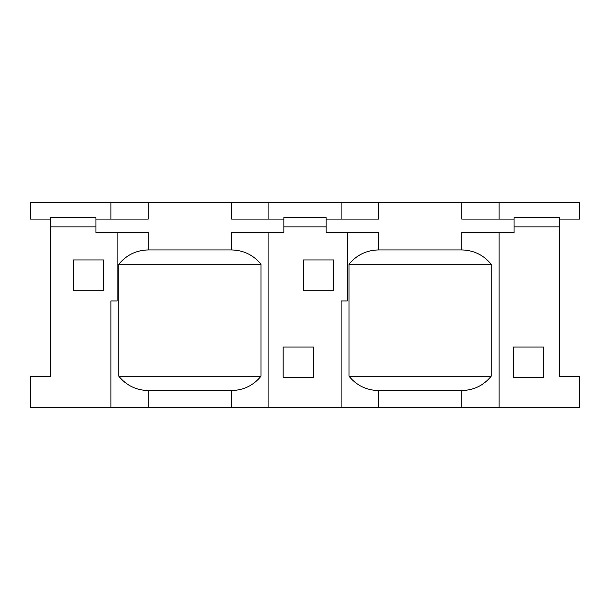 <?xml version="1.0" encoding="UTF-8"?>
<svg xmlns="http://www.w3.org/2000/svg" width="610" height="610" viewBox="0 0 610 610"><rect width="100%" height="100%" fill="white"/><g stroke="black" fill="none" stroke-linecap="round" stroke-linejoin="round"><path stroke-width="0.91" d="M303.444 290.192L303.444 259.952L333.685 259.952L333.685 290.192L303.444 290.192M283.162 377.293L283.162 347.06L313.403 347.06L313.403 377.293L283.162 377.293M118.828 264.244L118.828 376.24C126.438 385.497 136.236 390.263 148.215 390.545L231.587 390.545C243.565 390.263 253.363 385.497 260.973 376.24L260.973 264.244C253.363 254.995 243.565 250.222 231.587 249.94L148.215 249.94C136.236 250.222 126.438 254.995 118.828 264.244L260.973 264.244M260.973 376.24L118.828 376.24M268.911 407.343L341.089 407.343L341.089 300.959L347.311 300.959L347.311 232.517L326.152 232.517L326.152 226.92L283.848 226.92L283.848 232.517L268.911 232.517L268.911 407.343L110.883 407.343L110.883 300.959L117.105 300.959L117.105 232.517L95.953 232.517L95.953 226.92L50.409 226.92L50.409 376.484L30.5 376.484L30.5 407.343L110.883 407.343M73.246 290.192L73.246 259.952L103.479 259.952L103.479 290.192L73.246 290.192M50.409 226.92L50.409 217.587L95.953 217.587L95.953 226.92M148.215 249.94L148.215 232.517L117.105 232.517M268.911 232.517L231.587 232.517L231.587 249.94M499.117 407.343L579.5 407.343L579.5 376.484L559.591 376.484L559.591 217.587L514.047 217.587L514.047 232.517L499.117 232.517L499.117 407.343L341.089 407.343M378.413 390.545L461.785 390.545C473.764 390.263 483.562 385.497 491.172 376.24L349.027 376.24C356.637 385.497 366.435 390.263 378.413 390.545L378.413 407.343M491.172 376.24L491.172 264.244C483.562 254.995 473.764 250.222 461.785 249.94L378.413 249.94C366.435 250.222 356.637 254.995 349.027 264.244L491.172 264.244M349.027 264.244L349.027 376.24M513.361 377.293L513.361 347.06L543.601 347.06L543.601 377.293L513.361 377.293M50.409 219.081L30.5 219.081L30.5 202.657L461.785 202.657L461.785 219.081L499.117 219.081L499.117 202.657L579.5 202.657L579.5 219.081L559.591 219.081M461.785 202.657L499.117 202.657M499.117 219.081L514.047 219.081M499.117 232.517L461.785 232.517L461.785 249.94M326.152 219.081L378.413 219.081L378.413 202.657M283.848 226.92L283.848 217.587L326.152 217.587L326.152 226.92M378.413 249.94L378.413 232.517L347.311 232.517M95.953 219.081L148.215 219.081L148.215 202.657M110.883 202.657L110.883 219.081M231.587 202.657L231.587 219.081L268.911 219.081L268.911 202.657M268.911 219.081L283.848 219.081M341.089 202.657L341.089 219.081M559.591 226.92L514.047 226.92M148.215 390.545L148.215 407.343M231.587 390.545L231.587 407.343M461.785 390.545L461.785 407.343"/></g></svg>
